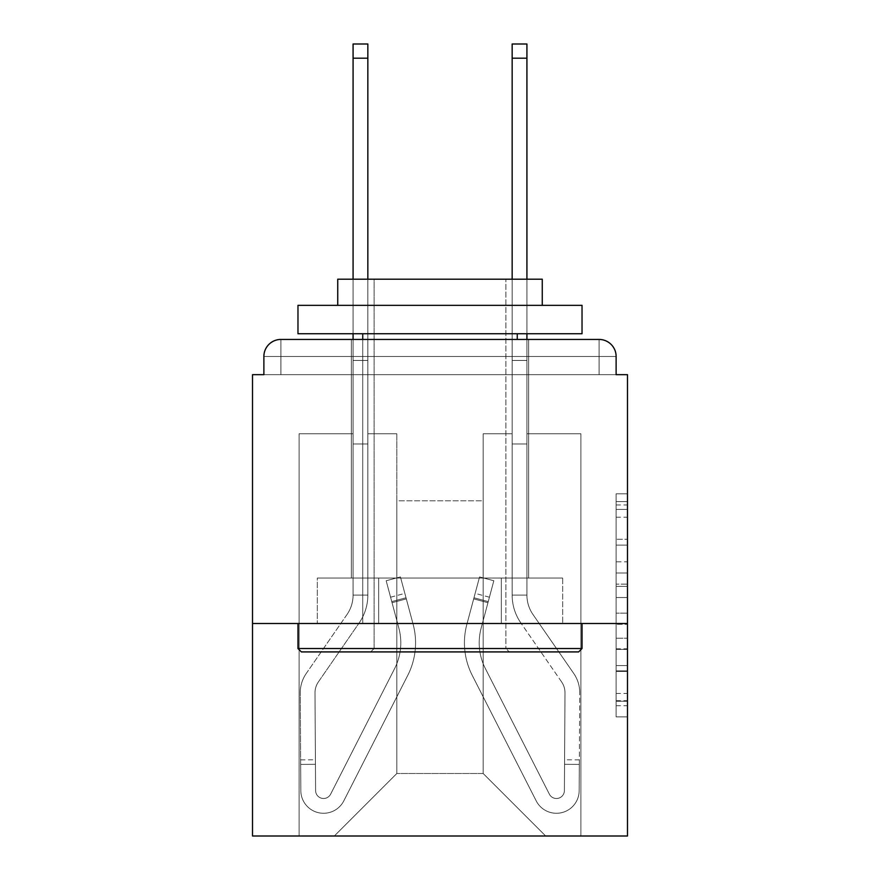 <?xml version="1.0" encoding="UTF-8"?>
<svg xmlns="http://www.w3.org/2000/svg" width="880" height="880" viewBox="0 0 880 880"><rect width="100%" height="100%" fill="white"/><g stroke="black" fill="none" stroke-linecap="round" stroke-linejoin="round"><path stroke-width="0.66" stroke-dasharray="4.4 3.3" d="M616.121 561.836L616.121 597.52L627.484 597.52L627.484 705.716L627.484 504.955L627.484 597.52L616.121 597.52L616.121 501.6L616.121 716.87L616.121 493.801L616.121 701.25L627.484 701.25L616.121 701.25L627.484 701.25L616.121 701.25L616.121 665.555L616.121 716.87L627.484 716.87L627.484 493.801L627.484 700.689L627.484 613.14L616.121 613.14L627.484 613.14L627.484 665.555L627.484 509.41L616.121 509.41L627.484 509.41L627.484 716.87L627.484 504.955L627.484 716.87L616.121 716.87L616.121 493.801L627.484 493.801L627.484 504.955L627.484 493.801L627.484 504.955L627.484 493.801L627.484 501.6L627.484 493.801L616.121 493.801L616.121 509.41L627.484 509.41L616.121 509.41L616.121 561.836L627.484 561.836M528.627 339.438L528.627 578.061L351.373 578.061L528.627 578.061L351.373 578.061L528.627 578.061L528.627 339.438L351.373 339.438L351.373 578.061L351.373 339.438L528.627 339.438L351.373 339.438M627.484 584.144L627.484 572.99L627.484 584.144L616.121 584.144L616.121 539.242L616.121 671.418L616.121 638.231L627.484 638.231L616.121 638.231L616.121 716.87L627.484 716.87L616.121 716.87L627.484 716.87L616.121 716.87L616.121 493.801L627.484 493.801L616.121 493.801L627.484 493.801L616.121 493.801L616.121 584.144L627.484 584.144M627.484 623.513L627.484 374.66L616.121 374.66L616.121 356.477A17.039 17.039 0 0 0 599.082 339.438A17.039 17.039 0 0 1 616.121 356.477A17.039 17.039 0 0 0 599.082 339.438L280.918 339.438L599.082 339.438A17.039 17.039 0 0 1 616.121 356.477A17.039 17.039 0 0 0 599.082 339.438L280.918 339.438A17.039 17.039 0 0 0 263.879 356.477L263.879 374.66L263.879 356.477A17.039 17.039 0 0 1 280.918 339.438A17.039 17.039 0 0 0 263.879 356.477L263.879 374.66L252.516 374.66L252.516 623.513L627.484 623.513L627.484 836L252.516 836L252.516 623.513L627.484 623.513L252.516 623.513M396.825 433.752L367.84 433.752L396.825 433.752L367.84 433.752L396.825 433.752L367.84 433.752L396.825 433.752L367.84 433.752L396.825 433.752L367.84 433.752L396.825 433.752L367.84 433.752L396.825 433.752L367.84 433.752L396.825 433.752L396.825 773.509L396.825 500.797L396.825 773.509L334.323 836L580.899 836L580.899 433.752L526.922 433.752L580.899 433.752L526.922 433.752L580.899 433.752L526.922 433.752L580.899 433.752L526.922 433.752L580.899 433.752L526.922 433.752L580.899 433.752L526.922 433.752L580.899 433.752L526.922 433.752L580.899 433.752L580.899 836L580.899 433.752L580.899 836L580.899 433.752L580.899 836L580.899 433.752L580.899 836L580.899 433.752L580.899 836L580.899 433.752L580.899 836L580.899 433.752L580.899 836L334.323 836L396.825 773.509L396.825 500.797L483.175 500.797L483.175 773.509L396.825 773.509L396.825 433.752M353.078 433.752L299.101 433.752L299.101 836L334.323 836L396.825 773.509L396.825 500.797L396.825 773.509L396.825 500.797L396.825 773.509L396.825 500.797L396.825 773.509L396.825 500.797L396.825 773.509L396.825 500.797L396.825 773.509L483.175 773.509L483.175 500.797L483.175 773.509L545.677 836L483.175 773.509L483.175 500.797L483.175 773.509L545.677 836L483.175 773.509L483.175 500.797L483.175 773.509L545.677 836L483.175 773.509L483.175 500.797L483.175 773.509L545.677 836L483.175 773.509L483.175 500.797L483.175 773.509L545.677 836L483.175 773.509L483.175 500.797L483.175 773.509L545.677 836L483.175 773.509L483.175 500.797L483.175 773.509L545.677 836L483.175 773.509L483.175 500.797L396.825 500.797L396.825 773.509L334.323 836L396.825 773.509L334.323 836L396.825 773.509L334.323 836L396.825 773.509L334.323 836L396.825 773.509L334.323 836L396.825 773.509L334.323 836L396.825 773.509L334.323 836L299.101 836L334.323 836L299.101 836L334.323 836L299.101 836L334.323 836L299.101 836L334.323 836L299.101 836L334.323 836L299.101 836L334.323 836L299.101 836L299.101 433.752L299.101 836L299.101 433.752L299.101 836L299.101 433.752L299.101 836L299.101 433.752L299.101 836L299.101 433.752L299.101 836L299.101 433.752L299.101 836L299.101 433.752L353.078 433.752L299.101 433.752L353.078 433.752L299.101 433.752L353.078 433.752L299.101 433.752L353.078 433.752L299.101 433.752L353.078 433.752L299.101 433.752L353.078 433.752L299.101 433.752L353.078 433.752L353.078 374.66L353.078 433.752M512.16 433.752L483.175 433.752L483.175 500.797L483.175 433.752L483.175 500.797L483.175 433.752L483.175 500.797L483.175 433.752L483.175 500.797L483.175 433.752L483.175 500.797L483.175 433.752L483.175 500.797L483.175 433.752L483.175 500.797L483.175 433.752L512.16 433.752L483.175 433.752L512.16 433.752L483.175 433.752L512.16 433.752L483.175 433.752L512.16 433.752L483.175 433.752L512.16 433.752L483.175 433.752L512.16 433.752L483.175 433.752L512.16 433.752L512.16 374.66L526.922 374.66L526.922 433.752L526.922 44L526.922 443.982L512.16 443.982L512.16 595.1L526.922 595.1L526.922 443.982L512.16 443.982L512.16 595.1L526.922 595.1L526.922 443.982L512.16 443.982L512.16 374.66L512.16 433.752L512.16 374.66L526.922 374.66L512.16 374.66L526.922 374.66L512.16 374.66L526.922 374.66L526.922 360.459L512.16 360.459L512.16 44L512.16 374.66L526.922 374.66L526.922 443.982L512.16 443.982L512.16 595.1L526.922 595.1A34.089 34.089 0 0 0 532.972 614.493L573.716 673.431A34.089 34.089 0 0 1 579.766 693.022L579.172 790.691A22.726 22.726 0 0 1 556.446 813.274A22.726 22.726 0 0 0 579.172 790.691A22.726 22.726 0 0 1 556.446 813.274A22.726 22.726 0 0 0 579.172 790.691L579.359 759.869L579.326 764.412L579.359 759.869L579.326 764.412L579.359 759.869L579.326 764.412L579.359 759.869L579.326 764.412L579.359 759.869L579.326 764.412L579.359 759.869L579.326 764.412L579.359 759.869L579.326 764.412L564.564 764.324L564.586 759.781L564.399 790.592A7.953 7.953 0 0 1 549.362 794.156A7.953 7.953 0 0 0 556.446 798.501A7.953 7.953 0 0 1 549.362 794.156A7.953 7.953 0 0 0 564.399 790.592A7.953 7.953 0 0 1 556.446 798.501A7.953 7.953 0 0 0 564.399 790.592A7.953 7.953 0 0 1 549.362 794.156L485.397 668.624A56.815 56.815 0 0 1 481.14 628.122A56.815 56.815 0 0 0 485.397 668.624A56.815 56.815 0 0 1 481.14 628.122L493.834 580.745L487.949 602.701L493.834 580.745L479.567 576.928L473.682 598.873L479.567 576.928L493.834 580.745L487.949 602.701L493.834 580.745L479.567 576.928L473.682 598.873L479.567 576.928L493.834 580.745L487.949 602.701L493.834 580.745L479.567 576.928L473.682 598.873L479.567 576.928L493.834 580.745L487.949 602.701L493.834 580.745L479.567 576.928L473.682 598.873L479.567 576.928L493.834 580.745L487.949 602.701L493.834 580.745L479.567 576.928L473.682 598.873L479.567 576.928L493.834 580.745L487.949 602.701L493.834 580.745L479.567 576.928L473.682 598.873L479.567 576.928L493.834 580.745L487.949 602.701L473.682 598.873L479.567 576.928L473.682 598.873L487.949 602.701L473.682 598.873L487.949 602.701L473.682 598.873L487.949 602.701L473.682 598.873L487.949 602.701L473.682 598.873L487.949 602.701L473.682 598.873L487.949 602.701L473.682 598.873L487.949 602.701L481.14 628.122L489.423 597.212L488.246 601.601L489.423 597.212L488.246 601.601L489.423 597.212L488.246 601.601L489.423 597.212L488.246 601.601L489.423 597.212L488.246 601.601L489.423 597.212L488.246 601.601L489.423 597.212L488.246 601.601L473.979 597.773L475.156 593.384L466.873 624.305A71.588 71.588 0 0 0 472.23 675.334A71.588 71.588 0 0 1 466.873 624.305A71.588 71.588 0 0 0 472.23 675.334L536.195 800.866L472.23 675.334A71.588 71.588 0 0 1 466.873 624.305L473.682 598.873L466.873 624.305A71.588 71.588 0 0 0 472.23 675.334L536.195 800.866A22.726 22.726 0 0 0 556.446 813.274A22.726 22.726 0 0 1 536.195 800.866L472.23 675.334A71.588 71.588 0 0 1 466.873 624.305A71.588 71.588 0 0 0 472.23 675.334L536.195 800.866A22.726 22.726 0 0 0 556.446 813.274A22.726 22.726 0 0 1 536.195 800.866L472.23 675.334A71.588 71.588 0 0 1 466.873 624.305L473.682 598.873L466.873 624.305A71.588 71.588 0 0 0 472.23 675.334L536.195 800.866A22.726 22.726 0 0 0 579.172 790.691L579.326 764.412L564.564 764.324L564.399 790.592A7.953 7.953 0 0 1 549.362 794.156L485.397 668.624A56.815 56.815 0 0 1 481.14 628.122L488.246 601.601L473.979 597.773L466.873 624.305A71.588 71.588 0 0 0 472.23 675.334A71.588 71.588 0 0 1 466.873 624.305L473.682 598.873L466.873 624.305A71.588 71.588 0 0 0 472.23 675.334L536.195 800.866L472.23 675.334A71.588 71.588 0 0 1 466.873 624.305A71.588 71.588 0 0 0 472.23 675.334L536.195 800.866A22.726 22.726 0 0 0 579.172 790.691A22.726 22.726 0 0 1 536.195 800.866L472.23 675.334A71.588 71.588 0 0 1 466.873 624.305L473.682 598.873L466.873 624.305A71.588 71.588 0 0 0 472.23 675.334L536.195 800.866A22.726 22.726 0 0 0 556.446 813.274A22.726 22.726 0 0 1 536.195 800.866L472.23 675.334A71.588 71.588 0 0 1 466.873 624.305A71.588 71.588 0 0 0 472.23 675.334L536.195 800.866A22.726 22.726 0 0 0 579.172 790.691A22.726 22.726 0 0 1 556.446 813.274A22.726 22.726 0 0 0 579.172 790.691L579.326 764.412L564.564 764.324L564.586 759.781L564.399 790.592A7.953 7.953 0 0 1 556.446 798.501A7.953 7.953 0 0 0 564.399 790.592A7.953 7.953 0 0 1 556.446 798.501A7.953 7.953 0 0 0 564.399 790.592A7.953 7.953 0 0 1 549.362 794.156L485.397 668.624A56.815 56.815 0 0 1 481.14 628.122A56.815 56.815 0 0 0 485.397 668.624A56.815 56.815 0 0 1 481.14 628.122A56.815 56.815 0 0 0 485.397 668.624A56.815 56.815 0 0 1 481.14 628.122L488.246 601.601L473.979 597.773L475.156 593.384L466.873 624.305A71.588 71.588 0 0 0 472.23 675.334A71.588 71.588 0 0 1 466.873 624.305A71.588 71.588 0 0 0 472.23 675.334L536.195 800.866L472.23 675.334A71.588 71.588 0 0 1 466.873 624.305L473.682 598.873L466.873 624.305A71.588 71.588 0 0 0 472.23 675.334L536.195 800.866A22.726 22.726 0 0 0 556.446 813.274A22.726 22.726 0 0 1 536.195 800.866L472.23 675.334A71.588 71.588 0 0 1 466.873 624.305A71.588 71.588 0 0 0 472.23 675.334L536.195 800.866A22.726 22.726 0 0 0 556.446 813.274A22.726 22.726 0 0 1 536.195 800.866L472.23 675.334A71.588 71.588 0 0 1 466.873 624.305L475.156 593.384L466.873 624.305L475.156 593.384L466.873 624.305L475.156 593.384L466.873 624.305L475.156 593.384L466.873 624.305L475.156 593.384L466.873 624.305L473.979 597.773L488.246 601.601L473.979 597.773L488.246 601.601L473.979 597.773L488.246 601.601L473.979 597.773L488.246 601.601L473.979 597.773L488.246 601.601L481.14 628.122A56.815 56.815 0 0 0 485.397 668.624A56.815 56.815 0 0 1 481.14 628.122A56.815 56.815 0 0 0 485.397 668.624A56.815 56.815 0 0 1 481.14 628.122L488.246 601.601L481.14 628.122A56.815 56.815 0 0 0 485.397 668.624A56.815 56.815 0 0 1 481.14 628.122A56.815 56.815 0 0 0 485.397 668.624A56.815 56.815 0 0 1 481.14 628.122L488.246 601.601L481.14 628.122A56.815 56.815 0 0 0 485.397 668.624A56.815 56.815 0 0 1 481.14 628.122A56.815 56.815 0 0 0 485.397 668.624A56.815 56.815 0 0 1 481.14 628.122L488.246 601.601L481.14 628.122A56.815 56.815 0 0 0 485.397 668.624A56.815 56.815 0 0 1 481.14 628.122A56.815 56.815 0 0 0 485.397 668.624A56.815 56.815 0 0 1 481.14 628.122L488.246 601.601L481.14 628.122A56.815 56.815 0 0 0 485.397 668.624L549.362 794.156A7.953 7.953 0 0 0 556.446 798.501A7.953 7.953 0 0 1 549.362 794.156A7.953 7.953 0 0 0 564.399 790.592A7.953 7.953 0 0 1 556.446 798.501A7.953 7.953 0 0 0 564.399 790.592A7.953 7.953 0 0 1 549.362 794.156L485.397 668.624L549.362 794.156A7.953 7.953 0 0 0 556.446 798.501A7.953 7.953 0 0 1 549.362 794.156A7.953 7.953 0 0 0 564.399 790.592A7.953 7.953 0 0 1 556.446 798.501A7.953 7.953 0 0 0 564.399 790.592A7.953 7.953 0 0 1 549.362 794.156L485.397 668.624L549.362 794.156A7.953 7.953 0 0 0 556.446 798.501A7.953 7.953 0 0 1 549.362 794.156A7.953 7.953 0 0 0 564.399 790.592A7.953 7.953 0 0 1 556.446 798.501A7.953 7.953 0 0 0 564.399 790.592A7.953 7.953 0 0 1 549.362 794.156L485.397 668.624L549.362 794.156A7.953 7.953 0 0 0 556.446 798.501A7.953 7.953 0 0 1 549.362 794.156A7.953 7.953 0 0 0 564.399 790.592A7.953 7.953 0 0 1 556.446 798.501A7.953 7.953 0 0 0 564.399 790.592L564.993 692.934L564.399 790.592L564.993 692.934L564.399 790.592L564.993 692.934L564.399 790.592L564.993 692.934L564.399 790.592L564.993 692.934L564.399 790.592L564.993 692.934L564.399 790.592L564.993 692.934L564.399 790.592L564.564 764.324L579.326 764.412L564.564 764.324L579.326 764.412L564.564 764.324L579.326 764.412L564.564 764.324L579.326 764.412L564.564 764.324L579.326 764.412L579.172 790.691A22.726 22.726 0 0 1 556.446 813.274A22.726 22.726 0 0 0 579.172 790.691A22.726 22.726 0 0 1 556.446 813.274A22.726 22.726 0 0 0 579.172 790.691L579.326 764.412L579.172 790.691A22.726 22.726 0 0 1 536.195 800.866A22.726 22.726 0 0 0 556.446 813.274A22.726 22.726 0 0 1 536.195 800.866L472.23 675.334L536.195 800.866A22.726 22.726 0 0 0 579.172 790.691A22.726 22.726 0 0 1 556.446 813.274A22.726 22.726 0 0 0 579.172 790.691L579.326 764.412L579.172 790.691A22.726 22.726 0 0 1 536.195 800.866L472.23 675.334A71.588 71.588 0 0 1 466.873 624.305A71.588 71.588 0 0 0 472.23 675.334L536.195 800.866A22.726 22.726 0 0 0 556.446 813.274A22.726 22.726 0 0 1 536.195 800.866L472.23 675.334L536.195 800.866A22.726 22.726 0 0 0 579.172 790.691A22.726 22.726 0 0 1 556.446 813.274A22.726 22.726 0 0 0 579.172 790.691L579.326 764.412L579.172 790.691A22.726 22.726 0 0 1 536.195 800.866L472.23 675.334L536.195 800.866A22.726 22.726 0 0 0 556.446 813.274A22.726 22.726 0 0 1 536.195 800.866A22.726 22.726 0 0 0 579.172 790.691A22.726 22.726 0 0 1 556.446 813.274A22.726 22.726 0 0 0 579.172 790.691L579.326 764.412L579.172 790.691A22.726 22.726 0 0 1 536.195 800.866A22.726 22.726 0 0 0 579.172 790.691L579.766 693.022A34.089 34.089 0 0 0 573.716 673.431A34.089 34.089 0 0 1 579.766 693.022A34.089 34.089 0 0 0 573.716 673.431A34.089 34.089 0 0 1 579.766 693.022A34.089 34.089 0 0 0 573.716 673.431A34.089 34.089 0 0 1 579.766 693.022A34.089 34.089 0 0 0 573.716 673.431A34.089 34.089 0 0 1 579.766 693.022A34.089 34.089 0 0 0 573.716 673.431A34.089 34.089 0 0 1 579.766 693.022A34.089 34.089 0 0 0 573.716 673.431A34.089 34.089 0 0 1 579.766 693.022A34.089 34.089 0 0 0 573.716 673.431L532.972 614.493A34.089 34.089 0 0 1 526.922 595.1L526.922 374.66L512.16 374.66L526.922 374.66L512.16 374.66L526.922 374.66L526.922 360.459L512.16 360.459L512.16 44L512.16 374.66L526.922 374.66L526.922 443.982L512.16 443.982L512.16 595.1L526.922 595.1L526.922 443.982L512.16 443.982L512.16 374.66L526.922 374.66L512.16 374.66L526.922 374.66L512.16 374.66L526.922 374.66L526.922 44L526.922 443.982L512.16 443.982L512.16 595.1A48.862 48.862 0 0 0 520.817 622.886L561.561 681.835A19.316 19.316 0 0 1 564.993 692.934A19.316 19.316 0 0 0 561.561 681.835A19.316 19.316 0 0 1 564.993 692.934A19.316 19.316 0 0 0 561.561 681.835A19.316 19.316 0 0 1 564.993 692.934A19.316 19.316 0 0 0 561.561 681.835A19.316 19.316 0 0 1 564.993 692.934A19.316 19.316 0 0 0 561.561 681.835A19.316 19.316 0 0 1 564.993 692.934A19.316 19.316 0 0 0 561.561 681.835A19.316 19.316 0 0 1 564.993 692.934A19.316 19.316 0 0 0 561.561 681.835A19.316 19.316 0 0 1 564.993 692.934A19.316 19.316 0 0 0 561.561 681.835L520.817 622.886A48.862 48.862 0 0 1 512.16 595.1L526.922 595.1A34.089 34.089 0 0 0 532.972 614.493A34.089 34.089 0 0 1 526.922 595.1L526.922 443.982L512.16 443.982L512.16 595.1L526.922 595.1L526.922 374.66L512.16 374.66L526.922 374.66L512.16 374.66L526.922 374.66L526.922 360.459L512.16 360.459L512.16 44L512.16 374.66L526.922 374.66L526.922 443.982L512.16 443.982L512.16 374.66L512.16 433.752M378.664 623.513L562.683 623.513L317.317 623.513L378.664 623.513L378.664 578.061L317.317 578.061L562.683 578.061L378.664 578.061L378.664 623.513L378.664 578.061L501.336 578.061L501.336 623.513L562.683 623.513L501.336 623.513L501.336 578.061L562.683 578.061L562.683 623.513L562.683 578.061L317.317 578.061L317.317 623.513L317.317 578.061L378.664 578.061L378.664 623.513M545.677 836L483.175 773.509L545.677 836M353.078 339.438L353.078 374.66L367.84 374.66L367.84 433.752L367.84 374.66L353.078 374.66L353.078 44L353.078 443.982L367.84 443.982L367.84 595.1L353.078 595.1L353.078 443.982L367.84 443.982L367.84 595.1L353.078 595.1L353.078 443.982L367.84 443.982L367.84 374.66L353.078 374.66L367.84 374.66L353.078 374.66L367.84 374.66L353.078 374.66L353.078 360.459L367.84 360.459L367.84 44L367.84 374.66L353.078 374.66L353.078 443.982L367.84 443.982L367.84 595.1L353.078 595.1A34.089 34.089 0 0 1 347.028 614.493L306.284 673.431A34.089 34.089 0 0 0 300.234 693.022L300.828 790.691A22.726 22.726 0 0 0 323.554 813.274A22.726 22.726 0 0 1 300.828 790.691A22.726 22.726 0 0 0 323.554 813.274A22.726 22.726 0 0 1 300.828 790.691L300.641 759.869L300.674 764.412L300.641 759.869L300.674 764.412L300.641 759.869L300.674 764.412L300.641 759.869L300.674 764.412L300.641 759.869L300.674 764.412L300.641 759.869L300.674 764.412L300.641 759.869L300.674 764.412L315.436 764.324L315.414 759.781L315.601 790.592A7.953 7.953 0 0 0 330.638 794.156A7.953 7.953 0 0 1 323.554 798.501A7.953 7.953 0 0 0 330.638 794.156A7.953 7.953 0 0 1 315.601 790.592A7.953 7.953 0 0 0 323.554 798.501A7.953 7.953 0 0 1 315.601 790.592A7.953 7.953 0 0 0 330.638 794.156L394.603 668.624A56.815 56.815 0 0 0 398.86 628.122A56.815 56.815 0 0 1 394.603 668.624A56.815 56.815 0 0 0 398.86 628.122L386.166 580.745L392.051 602.701L386.166 580.745L400.433 576.928L406.318 598.873L400.433 576.928L386.166 580.745L392.051 602.701L386.166 580.745L400.433 576.928L406.318 598.873L400.433 576.928L386.166 580.745L392.051 602.701L386.166 580.745L400.433 576.928L406.318 598.873L400.433 576.928L386.166 580.745L392.051 602.701L386.166 580.745L400.433 576.928L406.318 598.873L400.433 576.928L386.166 580.745L392.051 602.701L386.166 580.745L400.433 576.928L406.318 598.873L400.433 576.928L386.166 580.745L392.051 602.701L386.166 580.745L400.433 576.928L406.318 598.873L400.433 576.928L386.166 580.745L392.051 602.701L406.318 598.873L400.433 576.928L406.318 598.873L392.051 602.701L406.318 598.873L392.051 602.701L406.318 598.873L392.051 602.701L406.318 598.873L392.051 602.701L406.318 598.873L392.051 602.701L406.318 598.873L392.051 602.701L406.318 598.873L392.051 602.701L398.86 628.122L390.577 597.212L391.754 601.601L390.577 597.212L391.754 601.601L390.577 597.212L391.754 601.601L390.577 597.212L391.754 601.601L390.577 597.212L391.754 601.601L390.577 597.212L391.754 601.601L390.577 597.212L391.754 601.601L406.021 597.773L404.844 593.384L413.127 624.305A71.588 71.588 0 0 1 407.77 675.334A71.588 71.588 0 0 0 413.127 624.305A71.588 71.588 0 0 1 407.77 675.334L343.805 800.866L407.77 675.334A71.588 71.588 0 0 0 413.127 624.305L406.318 598.873L413.127 624.305A71.588 71.588 0 0 1 407.77 675.334L343.805 800.866A22.726 22.726 0 0 1 323.554 813.274A22.726 22.726 0 0 0 343.805 800.866L407.77 675.334A71.588 71.588 0 0 0 413.127 624.305A71.588 71.588 0 0 1 407.77 675.334L343.805 800.866A22.726 22.726 0 0 1 323.554 813.274A22.726 22.726 0 0 0 343.805 800.866L407.77 675.334A71.588 71.588 0 0 0 413.127 624.305L406.318 598.873L413.127 624.305A71.588 71.588 0 0 1 407.77 675.334L343.805 800.866A22.726 22.726 0 0 1 300.828 790.691L300.674 764.412L315.436 764.324L315.601 790.592A7.953 7.953 0 0 0 330.638 794.156L394.603 668.624A56.815 56.815 0 0 0 398.86 628.122L391.754 601.601L406.021 597.773L413.127 624.305A71.588 71.588 0 0 1 407.77 675.334A71.588 71.588 0 0 0 413.127 624.305L406.318 598.873L413.127 624.305A71.588 71.588 0 0 1 407.77 675.334L343.805 800.866L407.77 675.334A71.588 71.588 0 0 0 413.127 624.305A71.588 71.588 0 0 1 407.77 675.334L343.805 800.866A22.726 22.726 0 0 1 300.828 790.691A22.726 22.726 0 0 0 343.805 800.866L407.77 675.334A71.588 71.588 0 0 0 413.127 624.305L406.318 598.873L413.127 624.305A71.588 71.588 0 0 1 407.77 675.334L343.805 800.866A22.726 22.726 0 0 1 323.554 813.274A22.726 22.726 0 0 0 343.805 800.866L407.77 675.334A71.588 71.588 0 0 0 413.127 624.305A71.588 71.588 0 0 1 407.77 675.334L343.805 800.866A22.726 22.726 0 0 1 300.828 790.691A22.726 22.726 0 0 0 323.554 813.274A22.726 22.726 0 0 1 300.828 790.691L300.674 764.412L315.436 764.324L315.414 759.781L315.601 790.592A7.953 7.953 0 0 0 323.554 798.501A7.953 7.953 0 0 1 315.601 790.592A7.953 7.953 0 0 0 323.554 798.501A7.953 7.953 0 0 1 315.601 790.592A7.953 7.953 0 0 0 330.638 794.156L394.603 668.624A56.815 56.815 0 0 0 398.86 628.122A56.815 56.815 0 0 1 394.603 668.624A56.815 56.815 0 0 0 398.86 628.122A56.815 56.815 0 0 1 394.603 668.624A56.815 56.815 0 0 0 398.86 628.122L391.754 601.601L406.021 597.773L404.844 593.384L413.127 624.305A71.588 71.588 0 0 1 407.77 675.334A71.588 71.588 0 0 0 413.127 624.305A71.588 71.588 0 0 1 407.77 675.334L343.805 800.866L407.77 675.334A71.588 71.588 0 0 0 413.127 624.305L406.318 598.873L413.127 624.305A71.588 71.588 0 0 1 407.77 675.334L343.805 800.866A22.726 22.726 0 0 1 323.554 813.274A22.726 22.726 0 0 0 343.805 800.866L407.77 675.334A71.588 71.588 0 0 0 413.127 624.305A71.588 71.588 0 0 1 407.77 675.334L343.805 800.866A22.726 22.726 0 0 1 323.554 813.274A22.726 22.726 0 0 0 343.805 800.866L407.77 675.334A71.588 71.588 0 0 0 413.127 624.305L404.844 593.384L413.127 624.305L404.844 593.384L413.127 624.305L404.844 593.384L413.127 624.305L404.844 593.384L413.127 624.305L404.844 593.384L413.127 624.305L406.021 597.773L391.754 601.601L406.021 597.773L391.754 601.601L406.021 597.773L391.754 601.601L406.021 597.773L391.754 601.601L406.021 597.773L391.754 601.601L398.86 628.122A56.815 56.815 0 0 1 394.603 668.624A56.815 56.815 0 0 0 398.86 628.122A56.815 56.815 0 0 1 394.603 668.624A56.815 56.815 0 0 0 398.86 628.122L391.754 601.601L398.86 628.122A56.815 56.815 0 0 1 394.603 668.624A56.815 56.815 0 0 0 398.86 628.122A56.815 56.815 0 0 1 394.603 668.624A56.815 56.815 0 0 0 398.86 628.122L391.754 601.601L398.86 628.122A56.815 56.815 0 0 1 394.603 668.624A56.815 56.815 0 0 0 398.86 628.122A56.815 56.815 0 0 1 394.603 668.624A56.815 56.815 0 0 0 398.86 628.122L391.754 601.601L398.86 628.122A56.815 56.815 0 0 1 394.603 668.624A56.815 56.815 0 0 0 398.86 628.122A56.815 56.815 0 0 1 394.603 668.624A56.815 56.815 0 0 0 398.86 628.122L391.754 601.601L398.86 628.122A56.815 56.815 0 0 1 394.603 668.624L330.638 794.156A7.953 7.953 0 0 1 323.554 798.501A7.953 7.953 0 0 0 330.638 794.156A7.953 7.953 0 0 1 315.601 790.592A7.953 7.953 0 0 0 323.554 798.501A7.953 7.953 0 0 1 315.601 790.592A7.953 7.953 0 0 0 330.638 794.156L394.603 668.624L330.638 794.156A7.953 7.953 0 0 1 323.554 798.501A7.953 7.953 0 0 0 330.638 794.156A7.953 7.953 0 0 1 315.601 790.592A7.953 7.953 0 0 0 323.554 798.501A7.953 7.953 0 0 1 315.601 790.592A7.953 7.953 0 0 0 330.638 794.156L394.603 668.624L330.638 794.156A7.953 7.953 0 0 1 323.554 798.501A7.953 7.953 0 0 0 330.638 794.156A7.953 7.953 0 0 1 315.601 790.592A7.953 7.953 0 0 0 323.554 798.501A7.953 7.953 0 0 1 315.601 790.592A7.953 7.953 0 0 0 330.638 794.156L394.603 668.624L330.638 794.156A7.953 7.953 0 0 1 323.554 798.501A7.953 7.953 0 0 0 330.638 794.156A7.953 7.953 0 0 1 315.601 790.592A7.953 7.953 0 0 0 323.554 798.501A7.953 7.953 0 0 1 315.601 790.592L315.007 692.934L315.601 790.592L315.007 692.934L315.601 790.592L315.007 692.934L315.601 790.592L315.007 692.934L315.601 790.592L315.007 692.934L315.601 790.592L315.007 692.934L315.601 790.592L315.007 692.934L315.601 790.592L315.436 764.324L300.674 764.412L315.436 764.324L300.674 764.412L315.436 764.324L300.674 764.412L315.436 764.324L300.674 764.412L315.436 764.324L300.674 764.412L300.828 790.691A22.726 22.726 0 0 0 323.554 813.274A22.726 22.726 0 0 1 300.828 790.691A22.726 22.726 0 0 0 323.554 813.274A22.726 22.726 0 0 1 300.828 790.691L300.674 764.412L300.828 790.691A22.726 22.726 0 0 0 343.805 800.866A22.726 22.726 0 0 1 323.554 813.274A22.726 22.726 0 0 0 343.805 800.866L407.77 675.334L343.805 800.866A22.726 22.726 0 0 1 300.828 790.691A22.726 22.726 0 0 0 323.554 813.274A22.726 22.726 0 0 1 300.828 790.691L300.674 764.412L300.828 790.691A22.726 22.726 0 0 0 343.805 800.866L407.77 675.334A71.588 71.588 0 0 0 413.127 624.305A71.588 71.588 0 0 1 407.77 675.334L343.805 800.866A22.726 22.726 0 0 1 323.554 813.274A22.726 22.726 0 0 0 343.805 800.866L407.77 675.334L343.805 800.866A22.726 22.726 0 0 1 300.828 790.691A22.726 22.726 0 0 0 323.554 813.274A22.726 22.726 0 0 1 300.828 790.691L300.674 764.412L300.828 790.691A22.726 22.726 0 0 0 343.805 800.866L407.77 675.334L343.805 800.866A22.726 22.726 0 0 1 323.554 813.274A22.726 22.726 0 0 0 343.805 800.866A22.726 22.726 0 0 1 300.828 790.691A22.726 22.726 0 0 0 323.554 813.274A22.726 22.726 0 0 1 300.828 790.691L300.674 764.412L300.828 790.691A22.726 22.726 0 0 0 343.805 800.866A22.726 22.726 0 0 1 300.828 790.691L300.234 693.022A34.089 34.089 0 0 1 306.284 673.431A34.089 34.089 0 0 0 300.234 693.022A34.089 34.089 0 0 1 306.284 673.431A34.089 34.089 0 0 0 300.234 693.022A34.089 34.089 0 0 1 306.284 673.431A34.089 34.089 0 0 0 300.234 693.022A34.089 34.089 0 0 1 306.284 673.431A34.089 34.089 0 0 0 300.234 693.022A34.089 34.089 0 0 1 306.284 673.431A34.089 34.089 0 0 0 300.234 693.022A34.089 34.089 0 0 1 306.284 673.431A34.089 34.089 0 0 0 300.234 693.022A34.089 34.089 0 0 1 306.284 673.431L347.028 614.493A34.089 34.089 0 0 0 353.078 595.1L353.078 374.66L367.84 374.66L353.078 374.66L367.84 374.66L353.078 374.66L353.078 360.459L367.84 360.459L367.84 44L367.84 374.66L353.078 374.66L353.078 443.982L367.84 443.982L367.84 595.1L353.078 595.1L353.078 443.982L367.84 443.982L367.84 374.66L353.078 374.66L367.84 374.66L353.078 374.66L367.84 374.66L353.078 374.66L353.078 44L353.078 443.982L367.84 443.982L367.84 595.1A48.862 48.862 0 0 1 359.183 622.886L318.439 681.835A19.316 19.316 0 0 0 315.007 692.934A19.316 19.316 0 0 1 318.439 681.835A19.316 19.316 0 0 0 315.007 692.934A19.316 19.316 0 0 1 318.439 681.835A19.316 19.316 0 0 0 315.007 692.934A19.316 19.316 0 0 1 318.439 681.835A19.316 19.316 0 0 0 315.007 692.934A19.316 19.316 0 0 1 318.439 681.835A19.316 19.316 0 0 0 315.007 692.934A19.316 19.316 0 0 1 318.439 681.835A19.316 19.316 0 0 0 315.007 692.934A19.316 19.316 0 0 1 318.439 681.835A19.316 19.316 0 0 0 315.007 692.934A19.316 19.316 0 0 1 318.439 681.835L359.183 622.886A48.862 48.862 0 0 0 367.84 595.1L353.078 595.1A34.089 34.089 0 0 1 347.028 614.493A34.089 34.089 0 0 0 353.078 595.1L353.078 443.982L367.84 443.982L367.84 595.1L353.078 595.1L353.078 374.66L367.84 374.66L353.078 374.66L367.84 374.66L353.078 374.66L353.078 360.459L367.84 360.459L367.84 44L367.84 374.66L353.078 374.66L353.078 443.982L367.84 443.982L367.84 374.66L367.84 595.1L353.078 595.1A34.089 34.089 0 0 1 347.028 614.493A34.089 34.089 0 0 0 353.078 595.1L353.078 443.982L367.84 443.982L367.84 595.1L353.078 595.1L353.078 443.982L367.84 443.982L367.84 44L367.84 595.1A48.862 48.862 0 0 1 359.183 622.886A48.862 48.862 0 0 0 367.84 595.1L353.078 595.1A34.089 34.089 0 0 1 347.028 614.493A34.089 34.089 0 0 0 353.078 595.1L353.078 443.982L367.84 443.982L367.84 595.1L353.078 595.1L353.078 374.66L367.84 374.66L367.84 44L367.84 595.1L353.078 595.1A34.089 34.089 0 0 1 347.028 614.493A34.089 34.089 0 0 0 353.078 595.1L353.078 443.982L367.84 443.982L367.84 595.1L353.078 595.1L353.078 443.982L367.84 443.982L367.84 44L353.078 44L353.078 360.459L367.84 360.459L367.84 595.1A48.862 48.862 0 0 1 359.183 622.886A48.862 48.862 0 0 0 367.84 595.1L353.078 595.1A34.089 34.089 0 0 1 347.028 614.493A34.089 34.089 0 0 0 353.078 595.1L353.078 443.982L367.84 443.982L367.84 595.1L353.078 595.1L353.078 443.982L367.84 443.982L367.84 360.459L353.078 360.459L353.078 44L353.078 374.66L367.84 374.66L367.84 443.982L353.078 443.982L353.078 360.459L367.84 360.459L353.078 360.459L353.078 44L353.078 443.982L367.84 443.982L353.078 443.982L367.84 443.982L353.078 443.982L353.078 374.66L367.84 374.66L367.84 360.459L353.078 360.459L353.078 44L353.078 374.66L367.84 374.66L367.84 443.982L353.078 443.982L367.84 443.982L353.078 443.982L353.078 360.459L367.84 360.459L353.078 360.459L353.078 58.201L367.84 58.201M616.121 374.66L616.121 356.477L616.121 374.66L616.121 356.477L599.093 356.477L599.093 374.66L599.093 356.477L599.093 374.66L280.907 374.66L616.121 374.66L599.093 374.66L599.082 356.477L599.082 374.66L616.121 374.66L599.093 374.66L599.082 356.477L599.082 374.66L616.121 374.66L599.093 374.66L599.082 356.477L599.082 374.66L616.121 374.66L616.121 356.477L599.082 356.477L599.082 374.66L616.121 374.66L616.121 356.477A17.039 17.039 0 0 0 599.082 339.438L599.082 374.66L599.082 356.477L599.082 374.66L263.879 374.66L280.918 374.66L280.918 356.477L280.918 374.66L280.918 356.477L599.082 356.477L263.879 356.477L263.879 374.66L280.918 374.66L280.918 339.438A17.039 17.039 0 0 0 263.879 356.477A17.039 17.039 0 0 1 280.918 339.438A17.039 17.039 0 0 0 263.879 356.477L263.879 374.66L280.918 374.66L280.918 356.477L280.907 374.66L263.879 374.66L280.918 374.66L280.918 356.477L599.082 356.477L599.082 374.66L616.121 374.66L280.918 374.66L280.918 356.477L280.907 374.66L263.879 374.66L280.918 374.66L280.918 356.477L599.082 356.477L599.082 339.438L280.918 339.438A17.039 17.039 0 0 0 263.879 356.477L263.879 374.66L616.121 374.66L263.879 374.66L616.121 374.66L263.879 374.66L280.907 374.66L263.879 374.66L263.879 356.477L263.879 374.66M599.082 374.66L280.918 374.66L599.082 374.66M280.918 339.438L280.918 356.477L280.918 339.438L280.918 356.477L599.082 356.477L280.918 356.477L599.082 356.477L599.082 339.438L599.082 356.477L599.082 339.438L599.082 356.477L599.082 339.438L599.082 356.477L599.082 339.438L599.082 356.477L599.082 339.438L599.082 356.477L616.121 356.477A17.039 17.039 0 0 0 599.082 339.438L599.082 356.477L616.121 356.477A17.039 17.039 0 0 0 599.082 339.438A17.039 17.039 0 0 1 616.121 356.477A17.039 17.039 0 0 0 599.082 339.438L280.918 339.438A17.039 17.039 0 0 0 263.879 356.477A17.039 17.039 0 0 1 280.918 339.438A17.039 17.039 0 0 0 263.879 356.477L280.918 356.477L280.907 374.66L280.907 356.477L280.907 374.66L280.907 356.477L616.121 356.477A17.039 17.039 0 0 0 599.082 339.438L280.918 339.438A17.039 17.039 0 0 0 263.879 356.477L599.082 356.477L263.879 356.477L599.082 356.477L280.918 356.477L280.918 339.438L280.918 356.477L263.879 356.477L280.918 356.477L280.918 339.438L280.918 356.477L280.918 339.438L280.918 356.477L263.879 356.477L280.918 356.477L280.918 339.438L280.918 356.477L280.918 339.438L280.918 356.477L263.879 356.477M501.336 578.061L501.336 623.513L501.336 578.061M616.121 597.52L627.484 597.52L616.121 597.52M616.121 501.6L616.121 493.801L616.121 501.6L627.484 501.6L616.121 501.6M616.121 670.857L616.121 624.294L616.121 670.857L627.484 670.857L616.121 670.857M616.121 624.294L616.121 613.14L627.484 613.14L616.121 613.14L616.121 624.294L627.484 624.294L616.121 624.294M616.121 539.242L616.121 509.41L616.121 539.242L627.484 539.242L616.121 539.242M616.121 493.801L627.484 493.801L616.121 493.801L616.121 504.955L616.121 493.801L627.484 493.801M616.121 716.87L627.484 716.87L616.121 716.87L616.121 705.716L616.121 716.87M526.922 58.201L512.16 58.201L526.922 58.201L512.16 58.201L526.922 58.201L512.16 58.201L526.922 58.201L512.16 58.201L526.922 58.201L512.16 58.201L526.922 58.201L512.16 58.201L526.922 58.201L526.922 44L512.16 44L512.16 58.201L526.922 58.201L526.922 443.982L526.922 44L526.922 374.66L512.16 374.66L512.16 595.1L526.922 595.1A34.089 34.089 0 0 0 532.972 614.493A34.089 34.089 0 0 1 526.922 595.1L526.922 443.982L512.16 443.982L512.16 595.1L526.922 595.1L526.922 443.982L512.16 443.982L512.16 44L512.16 595.1A48.862 48.862 0 0 0 520.817 622.886A48.862 48.862 0 0 1 512.16 595.1L526.922 595.1A34.089 34.089 0 0 0 532.972 614.493A34.089 34.089 0 0 1 526.922 595.1L526.922 443.982L512.16 443.982L512.16 595.1L526.922 595.1L526.922 374.66L512.16 374.66L512.16 44L512.16 595.1L526.922 595.1A34.089 34.089 0 0 0 532.972 614.493A34.089 34.089 0 0 1 526.922 595.1L526.922 443.982L512.16 443.982L512.16 595.1L526.922 595.1L526.922 443.982L512.16 443.982L512.16 279.213M367.84 595.1L353.078 595.1A34.089 34.089 0 0 1 347.028 614.493A34.089 34.089 0 0 0 353.078 595.1L367.84 595.1A48.862 48.862 0 0 1 359.183 622.886A48.862 48.862 0 0 0 367.84 595.1L353.078 595.1L367.84 595.1A48.862 48.862 0 0 1 359.183 622.886A48.862 48.862 0 0 0 367.84 595.1L353.078 595.1L367.84 595.1A48.862 48.862 0 0 1 359.183 622.886A48.862 48.862 0 0 0 367.84 595.1L353.078 595.1L367.84 595.1A48.862 48.862 0 0 1 359.183 622.886A48.862 48.862 0 0 0 367.84 595.1M330.638 794.156L394.603 668.624L330.638 794.156A7.953 7.953 0 0 1 323.554 798.501A7.953 7.953 0 0 0 330.638 794.156A7.953 7.953 0 0 1 323.554 798.501A7.953 7.953 0 0 0 330.638 794.156L394.603 668.624L330.638 794.156A7.953 7.953 0 0 1 315.601 790.592A7.953 7.953 0 0 0 330.638 794.156L394.603 668.624A56.815 56.815 0 0 0 398.86 628.122L391.754 601.601L398.86 628.122A56.815 56.815 0 0 1 394.603 668.624L330.638 794.156M512.16 58.201L512.16 374.66L526.922 374.66L512.16 374.66L512.16 443.982L526.922 443.982L512.16 443.982L526.922 443.982L512.16 443.982L526.922 443.982L526.922 360.459L512.16 360.459L512.16 595.1A48.862 48.862 0 0 0 520.817 622.886A48.862 48.862 0 0 1 512.16 595.1L526.922 595.1A34.089 34.089 0 0 0 532.972 614.493A34.089 34.089 0 0 1 526.922 595.1L526.922 443.982L512.16 443.982L512.16 595.1L526.922 595.1L526.922 443.982L512.16 443.982L512.16 360.459L526.922 360.459L512.16 360.459L526.922 360.459L512.16 360.459L526.922 360.459L526.922 374.66L512.16 374.66L512.16 443.982L526.922 443.982L512.16 443.982L526.922 443.982L512.16 443.982L526.922 443.982L526.922 374.66L512.16 374.66L512.16 360.459L526.922 360.459L526.922 374.66L526.922 360.459L512.16 360.459L526.922 360.459L526.922 339.438M512.16 595.1L526.922 595.1A34.089 34.089 0 0 0 532.972 614.493A34.089 34.089 0 0 1 526.922 595.1L512.16 595.1A48.862 48.862 0 0 0 520.817 622.886A48.862 48.862 0 0 1 512.16 595.1L526.922 595.1L512.16 595.1A48.862 48.862 0 0 0 520.817 622.886A48.862 48.862 0 0 1 512.16 595.1L526.922 595.1L512.16 595.1A48.862 48.862 0 0 0 520.817 622.886A48.862 48.862 0 0 1 512.16 595.1L526.922 595.1L512.16 595.1A48.862 48.862 0 0 0 520.817 622.886A48.862 48.862 0 0 1 512.16 595.1M549.362 794.156L485.397 668.624L549.362 794.156A7.953 7.953 0 0 0 556.446 798.501A7.953 7.953 0 0 1 549.362 794.156A7.953 7.953 0 0 0 556.446 798.501A7.953 7.953 0 0 1 549.362 794.156L485.397 668.624L549.362 794.156A7.953 7.953 0 0 0 564.399 790.592A7.953 7.953 0 0 1 549.362 794.156L485.397 668.624A56.815 56.815 0 0 1 481.14 628.122L488.246 601.601L481.14 628.122A56.815 56.815 0 0 0 485.397 668.624L549.362 794.156M301.367 651.915L578.633 651.915L582.032 648.516L297.968 648.516L582.032 648.516L297.968 648.516L301.367 651.915L578.633 651.915L301.367 651.915M374.099 648.516L370.689 651.915L509.311 651.915L370.689 651.915L509.311 651.915L370.689 651.915L374.099 648.516L374.099 279.213L505.901 279.213L374.099 279.213L505.901 279.213L374.099 279.213L374.099 648.516L505.901 648.516L509.311 651.915L505.901 648.516L374.099 648.516L505.901 648.516L505.901 279.213L505.901 648.516L374.099 648.516M582.032 305.349L297.968 305.349L297.968 333.751L582.032 333.751L297.968 333.751L582.032 333.751L582.032 305.349L297.968 305.349L582.032 305.349M337.733 305.349L542.267 305.349L542.267 279.213L337.733 279.213L542.267 279.213L337.733 279.213L337.733 305.349L542.267 305.349M297.968 623.513L582.032 623.513L297.968 623.513L582.032 623.513L297.968 623.513L297.968 648.516M582.032 623.513L582.032 648.516M362.736 333.751L517.264 333.751L362.736 333.751L517.264 333.751L362.736 333.751L362.736 623.513L517.264 623.513L362.736 623.513L517.264 623.513L362.736 623.513L362.736 339.438M517.264 333.751L517.264 339.438M367.84 279.213L367.84 374.66L353.078 374.66L353.078 443.982L353.078 360.459L367.84 360.459L353.078 360.459L353.078 58.201M353.078 443.982L367.84 443.982L353.078 443.982M353.078 279.213L353.078 333.751M386.166 580.745L400.433 576.928L386.166 580.745M353.078 360.459L367.84 360.459L353.078 360.459M526.922 443.982L512.16 443.982L526.922 443.982M526.922 333.751L526.922 279.213M493.834 580.745L479.567 576.928L493.834 580.745M526.922 360.459L512.16 360.459L526.922 360.459M616.121 356.477L599.082 356.477L599.082 339.438M616.121 665.555L627.484 665.555L616.121 665.555M616.121 648.835L627.484 648.835M616.121 545.105L627.484 545.105L616.121 545.105M616.121 504.955L627.484 504.955M616.121 705.716L627.484 705.716M616.121 693.44L627.484 693.44M616.121 517.22L627.484 517.22M616.121 586.366L627.484 586.366L616.121 586.366M616.121 649.385L627.484 649.385L616.121 649.385M616.121 671.418L627.484 671.418L616.121 671.418M616.121 572.99L627.484 572.99L616.121 572.99M315.436 764.324L300.674 764.412L315.436 764.324M406.021 597.773L391.754 601.601L406.021 597.773M564.564 764.324L579.326 764.412L564.564 764.324M473.979 597.773L488.246 601.601L473.979 597.773M616.121 700.689L627.484 700.689M616.121 701.25L627.484 701.25M616.121 509.41L627.484 509.41M300.641 759.869L315.414 759.781M390.577 597.212L404.844 593.384M579.359 759.869L564.586 759.781M489.423 597.212L475.156 593.384M353.078 44L367.84 44M526.922 44L512.16 44"/><path stroke-width="1.32" d="M627.484 623.513L627.484 374.66L616.121 374.66L616.121 356.477A17.039 17.039 0 0 0 599.082 339.438L280.918 339.438A17.039 17.039 0 0 0 263.879 356.477L263.879 374.66L252.516 374.66L252.516 836L627.484 836L627.484 623.513L252.516 623.513M263.879 356.477L263.879 374.66M599.082 339.438L528.627 339.438M351.373 339.438L280.918 339.438M616.121 374.66L616.121 356.477M301.367 651.915L297.968 648.516L582.032 648.516L578.633 651.915L301.367 651.915M582.032 305.349L582.032 333.751L297.968 333.751L297.968 305.349L582.032 305.349M337.733 305.349L337.733 279.213L542.267 279.213L542.267 305.349M582.032 623.513L582.032 648.516M297.968 623.513L297.968 648.516M517.264 333.751L517.264 339.438M362.736 333.751L362.736 339.438M367.84 58.201L353.078 58.201L353.078 44L367.84 44L367.84 279.213M353.078 58.201L353.078 279.213M353.078 333.751L353.078 339.438M526.922 44L526.922 58.201L512.16 58.201L512.16 44L526.922 44M512.16 279.213L512.16 58.201M526.922 339.438L526.922 333.751M526.922 279.213L526.922 58.201"/></g></svg>

